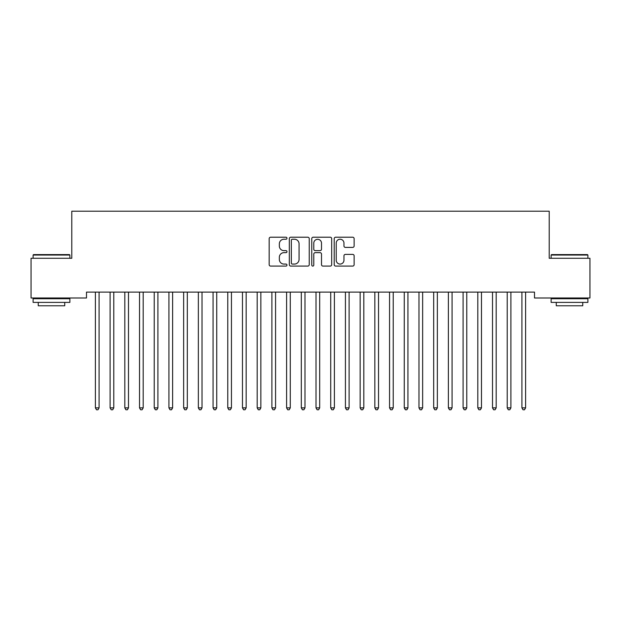 <?xml version="1.0" encoding="UTF-8"?>
<svg xmlns="http://www.w3.org/2000/svg" width="621" height="621" viewBox="0 0 621 621"><rect width="100%" height="100%" fill="white"/><g stroke="black" fill="none" stroke-linecap="round" stroke-linejoin="round"><path stroke-width="0.93" d="M286.972 238.231A1.009 1.009 0 0 0 285.955 237.214L270.616 237.214A1.444 1.444 0 0 0 269.172 238.658L269.172 264.647A1.444 1.444 0 0 0 270.616 266.091L285.955 266.091A1.009 1.009 0 0 0 286.972 265.082A1.009 1.009 0 0 0 285.955 264.072L283.976 264.072A4.619 4.619 0 0 1 279.349 259.446L279.349 257.28A4.619 4.619 0 0 1 283.976 252.662L285.955 252.662A1.009 1.009 0 0 0 286.972 251.652A1.009 1.009 0 0 0 285.955 250.643L283.976 250.643A4.619 4.619 0 0 1 279.349 246.025L279.349 243.859A4.619 4.619 0 0 1 283.976 239.24L285.955 239.24A1.009 1.009 0 0 0 286.972 238.231M352.689 247.399A1.444 1.444 0 0 0 354.133 245.955L354.133 238.658A1.444 1.444 0 0 0 352.689 237.214L335.658 237.214A1.444 1.444 0 0 0 334.214 238.658L334.214 264.647A1.444 1.444 0 0 0 335.658 266.091L352.689 266.091A1.444 1.444 0 0 0 354.133 264.647L354.133 255.844A1.444 1.444 0 0 0 352.689 254.4L345.4 254.4A1.444 1.444 0 0 0 343.956 255.844L343.956 260.207A3.858 3.858 0 0 1 340.098 264.072A3.858 3.858 0 0 1 336.233 260.207L336.233 243.098A3.858 3.858 0 0 1 340.098 239.24A3.858 3.858 0 0 1 343.956 243.098L343.956 245.955A1.444 1.444 0 0 0 345.4 247.399L352.689 247.399M534.502 292.103L86.498 292.103L86.498 297.987L31.05 297.987L31.05 258.274L71.788 258.274L71.788 211.21L549.212 211.21L549.212 258.274L589.95 258.274L589.95 297.987L534.502 297.987L534.502 292.103M309.235 238.658A1.444 1.444 0 0 0 307.791 237.214L290.76 237.214A1.444 1.444 0 0 0 289.316 238.658L289.316 264.647A1.444 1.444 0 0 0 290.76 266.091L307.791 266.091A1.444 1.444 0 0 0 309.235 264.647L309.235 238.658M313.209 237.214L330.24 237.214A1.444 1.444 0 0 1 331.684 238.658L331.684 264.647A1.444 1.444 0 0 1 330.24 266.091L322.951 266.091A1.444 1.444 0 0 1 321.507 264.647L321.507 254.105A1.444 1.444 0 0 0 320.063 252.662L315.227 252.662A1.444 1.444 0 0 0 313.784 254.105L313.784 265.082A1.009 1.009 0 0 1 312.774 266.091A1.009 1.009 0 0 1 311.765 265.082L311.765 238.658A1.444 1.444 0 0 1 313.209 237.214M292.344 239.24A1.009 1.009 0 0 0 291.334 240.249L291.334 263.056A1.009 1.009 0 0 0 292.344 264.072L294.439 264.072A4.619 4.619 0 0 0 299.058 259.446L299.058 243.859A4.619 4.619 0 0 0 294.439 239.24L292.344 239.24M321.507 243.176A3.858 3.858 0 0 0 317.649 239.31A3.858 3.858 0 0 0 313.784 243.176L313.784 249.2A1.444 1.444 0 0 0 315.227 250.643L320.063 250.643A1.444 1.444 0 0 0 321.507 249.2L321.507 243.176M95.292 292.312A1.467 1.467 -179.3 0 1 95.393 292.864A1.467 1.467 179.5 0 0 95.292 292.312L95.207 292.103M99.267 292.103L99.181 292.312A1.467 1.467 179.5 0 0 99.073 292.864L99.073 407.881L95.393 407.881L95.393 292.864M99.073 407.881L97.971 409.79L96.503 409.79L95.393 407.881M110.002 292.312A1.467 1.467 -179.3 0 1 110.103 292.864A1.467 1.467 179.5 0 0 110.002 292.312L109.909 292.103M124.705 292.312A1.467 1.467 -179.3 0 1 124.813 292.864A1.467 1.467 179.5 0 0 124.705 292.312L124.619 292.103M113.977 292.103L113.891 292.312A1.467 1.467 179.5 0 0 113.783 292.864L113.783 407.881L110.103 407.881L110.103 292.864M113.783 407.881L112.68 409.79L111.206 409.79L110.103 407.881M128.687 292.103L128.594 292.312A1.467 1.467 179.5 0 0 128.493 292.864L128.493 407.881L124.813 407.881L124.813 292.864M128.493 407.881L127.39 409.79L125.916 409.79L124.813 407.881M33.107 255.037L33.55 254.594L69.436 254.594L69.878 255.037L33.107 255.037L33.107 258.274M69.878 302.396L33.107 302.396L33.107 298.717L69.878 298.717L69.878 302.396M64.731 302.396L64.731 305.78L38.254 305.78L38.254 302.396M551.122 255.037L551.564 254.594L587.45 254.594L587.893 255.037L551.122 255.037L551.122 258.274M587.893 302.396L551.122 302.396L551.122 298.717L587.893 298.717L587.893 302.396M582.746 302.396L582.746 305.78L556.269 305.78L556.269 302.396M139.415 292.312A1.467 1.467 -179.3 0 1 139.523 292.864A1.467 1.467 179.5 0 0 139.415 292.312L139.329 292.103M154.124 292.312A1.467 1.467 -179.3 0 1 154.225 292.864A1.467 1.467 179.5 0 0 154.124 292.312L154.039 292.103M143.389 292.103L143.304 292.312A1.467 1.467 179.5 0 0 143.195 292.864L143.195 407.881L139.523 407.881L139.523 292.864M143.195 407.881L142.093 409.79L140.625 409.79L139.523 407.881M158.099 292.103L158.013 292.312A1.467 1.467 179.5 0 0 157.905 292.864L157.905 407.881L154.225 407.881L154.225 292.864M157.905 407.881L156.803 409.79L155.335 409.79L154.225 407.881M168.827 292.312A1.467 1.467 -179.3 0 1 168.935 292.864A1.467 1.467 179.5 0 0 168.827 292.312L168.741 292.103M172.809 292.103L172.723 292.312A1.467 1.467 179.5 0 0 172.615 292.864L172.615 407.881L168.935 407.881L168.935 292.864M172.615 407.881L171.512 409.79L170.038 409.79L168.935 407.881M183.537 292.312A1.467 1.467 -179.3 0 1 183.645 292.864A1.467 1.467 179.5 0 0 183.537 292.312L183.451 292.103M187.511 292.103L187.426 292.312A1.467 1.467 179.5 0 0 187.325 292.864L187.325 407.881L183.645 407.881L183.645 292.864M187.325 407.881L186.215 409.79L184.748 409.79L183.645 407.881M198.246 292.312A1.467 1.467 -179.3 0 1 198.355 292.864A1.467 1.467 179.5 0 0 198.246 292.312L198.161 292.103M202.221 292.103L202.135 292.312A1.467 1.467 179.5 0 0 202.027 292.864L202.027 407.881L198.355 407.881L198.355 292.864M202.027 407.881L200.925 409.79L199.457 409.79L198.355 407.881M212.956 292.312A1.467 1.467 -179.3 0 1 213.057 292.864A1.467 1.467 179.5 0 0 212.956 292.312L212.863 292.103M216.931 292.103L216.845 292.312A1.467 1.467 179.5 0 0 216.737 292.864L216.737 407.881L213.057 407.881L213.057 292.864M216.737 407.881L215.634 409.79L214.16 409.79L213.057 407.881M227.659 292.312A1.467 1.467 -179.3 0 1 227.767 292.864A1.467 1.467 179.5 0 0 227.659 292.312L227.573 292.103M231.641 292.103L231.548 292.312A1.467 1.467 179.5 0 0 231.447 292.864L231.447 407.881L227.767 407.881L227.767 292.864M231.447 407.881L230.344 409.79L228.87 409.79L227.767 407.881M242.369 292.312A1.467 1.467 -179.3 0 1 242.477 292.864A1.467 1.467 179.5 0 0 242.369 292.312L242.283 292.103M246.343 292.103L246.258 292.312A1.467 1.467 179.5 0 0 246.157 292.864L246.157 407.881L242.477 407.881L242.477 292.864M246.157 407.881L245.047 409.79L243.579 409.79L242.477 407.881M257.078 292.312A1.467 1.467 -179.3 0 1 257.187 292.864A1.467 1.467 179.5 0 0 257.078 292.312L256.993 292.103M261.053 292.103L260.967 292.312A1.467 1.467 179.5 0 0 260.859 292.864L260.859 407.881L257.187 407.881L257.187 292.864M260.859 407.881L259.757 409.79L258.289 409.79L257.187 407.881M271.788 292.312A1.467 1.467 -179.3 0 1 271.889 292.864A1.467 1.467 179.5 0 0 271.788 292.312L271.695 292.103M275.763 292.103L275.677 292.312A1.467 1.467 179.5 0 0 275.569 292.864L275.569 407.881L271.889 407.881L271.889 292.864M275.569 407.881L274.466 409.79L272.992 409.79L271.889 407.881M286.491 292.312A1.467 1.467 -179.3 0 1 286.599 292.864A1.467 1.467 179.5 0 0 286.491 292.312L286.405 292.103M290.473 292.103L290.38 292.312A1.467 1.467 179.5 0 0 290.279 292.864L290.279 407.881L286.599 407.881L286.599 292.864M290.279 407.881L289.176 409.79L287.702 409.79L286.599 407.881M301.201 292.312A1.467 1.467 -179.3 0 1 301.309 292.864A1.467 1.467 179.5 0 0 301.201 292.312L301.115 292.103M305.175 292.103L305.09 292.312A1.467 1.467 179.5 0 0 304.981 292.864L304.981 407.881L301.309 407.881L301.309 292.864M304.981 407.881L303.879 409.79L302.411 409.79L301.309 407.881M315.91 292.312A1.467 1.467 -179.3 0 1 316.019 292.864A1.467 1.467 179.5 0 0 315.91 292.312L315.825 292.103M319.885 292.103L319.799 292.312A1.467 1.467 179.5 0 0 319.691 292.864L319.691 407.881L316.019 407.881L316.019 292.864M319.691 407.881L318.589 409.79L317.121 409.79L316.019 407.881M330.62 292.312A1.467 1.467 -179.3 0 1 330.721 292.864A1.467 1.467 179.5 0 0 330.62 292.312L330.527 292.103M334.595 292.103L334.509 292.312A1.467 1.467 179.5 0 0 334.401 292.864L334.401 407.881L330.721 407.881L330.721 292.864M334.401 407.881L333.298 409.79L331.824 409.79L330.721 407.881M345.323 292.312A1.467 1.467 -179.3 0 1 345.431 292.864A1.467 1.467 179.5 0 0 345.323 292.312L345.237 292.103M349.305 292.103L349.212 292.312A1.467 1.467 179.5 0 0 349.111 292.864L349.111 407.881L345.431 407.881L345.431 292.864M349.111 407.881L348.008 409.79L346.534 409.79L345.431 407.881M360.033 292.312A1.467 1.467 -179.3 0 1 360.141 292.864A1.467 1.467 179.5 0 0 360.033 292.312L359.947 292.103M364.007 292.103L363.922 292.312A1.467 1.467 179.5 0 0 363.813 292.864L363.813 407.881L360.141 407.881L360.141 292.864M363.813 407.881L362.711 409.79L361.243 409.79L360.141 407.881M374.742 292.312A1.467 1.467 -179.3 0 1 374.843 292.864A1.467 1.467 179.5 0 0 374.742 292.312L374.657 292.103M378.717 292.103L378.631 292.312A1.467 1.467 179.5 0 0 378.523 292.864L378.523 407.881L374.843 407.881L374.843 292.864M378.523 407.881L377.421 409.79L375.953 409.79L374.843 407.881M389.452 292.312A1.467 1.467 -179.3 0 1 389.553 292.864A1.467 1.467 179.5 0 0 389.452 292.312L389.359 292.103M393.427 292.103L393.341 292.312A1.467 1.467 179.5 0 0 393.233 292.864L393.233 407.881L389.553 407.881L389.553 292.864M393.233 407.881L392.13 409.79L390.656 409.79L389.553 407.881M404.155 292.312A1.467 1.467 -179.3 0 1 404.263 292.864A1.467 1.467 179.5 0 0 404.155 292.312L404.069 292.103M408.137 292.103L408.044 292.312A1.467 1.467 179.5 0 0 407.943 292.864L407.943 407.881L404.263 407.881L404.263 292.864M407.943 407.881L406.84 409.79L405.366 409.79L404.263 407.881M418.865 292.312A1.467 1.467 -179.3 0 1 418.973 292.864A1.467 1.467 179.5 0 0 418.865 292.312L418.779 292.103M422.839 292.103L422.754 292.312A1.467 1.467 179.5 0 0 422.645 292.864L422.645 407.881L418.973 407.881L418.973 292.864M422.645 407.881L421.543 409.79L420.075 409.79L418.973 407.881M433.574 292.312A1.467 1.467 -179.3 0 1 433.675 292.864A1.467 1.467 179.5 0 0 433.574 292.312L433.489 292.103M437.549 292.103L437.463 292.312A1.467 1.467 179.5 0 0 437.355 292.864L437.355 407.881L433.675 407.881L433.675 292.864M437.355 407.881L436.252 409.79L434.785 409.79L433.675 407.881M448.277 292.312A1.467 1.467 -179.3 0 1 448.385 292.864A1.467 1.467 179.5 0 0 448.277 292.312L448.191 292.103M452.259 292.103L452.173 292.312A1.467 1.467 179.5 0 0 452.065 292.864L452.065 407.881L448.385 407.881L448.385 292.864M452.065 407.881L450.962 409.79L449.488 409.79L448.385 407.881M462.987 292.312A1.467 1.467 -179.3 0 1 463.095 292.864A1.467 1.467 179.5 0 0 462.987 292.312L462.901 292.103M466.961 292.103L466.876 292.312A1.467 1.467 179.5 0 0 466.775 292.864L466.775 407.881L463.095 407.881L463.095 292.864M466.775 407.881L465.665 409.79L464.197 409.79L463.095 407.881M477.696 292.312A1.467 1.467 -179.3 0 1 477.805 292.864A1.467 1.467 179.5 0 0 477.696 292.312L477.611 292.103M481.671 292.103L481.585 292.312A1.467 1.467 179.5 0 0 481.477 292.864L481.477 407.881L477.805 407.881L477.805 292.864M481.477 407.881L480.375 409.79L478.907 409.79L477.805 407.881M492.406 292.312A1.467 1.467 -179.3 0 1 492.507 292.864A1.467 1.467 179.5 0 0 492.406 292.312L492.313 292.103M496.381 292.103L496.295 292.312A1.467 1.467 179.5 0 0 496.187 292.864L496.187 407.881L492.507 407.881L492.507 292.864M496.187 407.881L495.084 409.79L493.61 409.79L492.507 407.881M507.109 292.312A1.467 1.467 -179.3 0 1 507.217 292.864A1.467 1.467 179.5 0 0 507.109 292.312L507.023 292.103M511.091 292.103L510.998 292.312A1.467 1.467 179.5 0 0 510.897 292.864L510.897 407.881L507.217 407.881L507.217 292.864M510.897 407.881L509.794 409.79L508.32 409.79L507.217 407.881M521.819 292.312A1.467 1.467 -179.3 0 1 521.927 292.864A1.467 1.467 179.5 0 0 521.819 292.312L521.733 292.103M525.793 292.103L525.708 292.312A1.467 1.467 179.5 0 0 525.607 292.864L525.607 407.881L521.927 407.881L521.927 292.864M525.607 407.881L524.497 409.79L523.029 409.79L521.927 407.881M69.878 258.274L69.878 255.037M61.495 298.717L61.495 297.987M41.491 298.717L41.491 297.987M587.893 258.274L587.893 255.037M579.509 298.717L579.509 297.987M559.505 298.717L559.505 297.987"/></g></svg>
